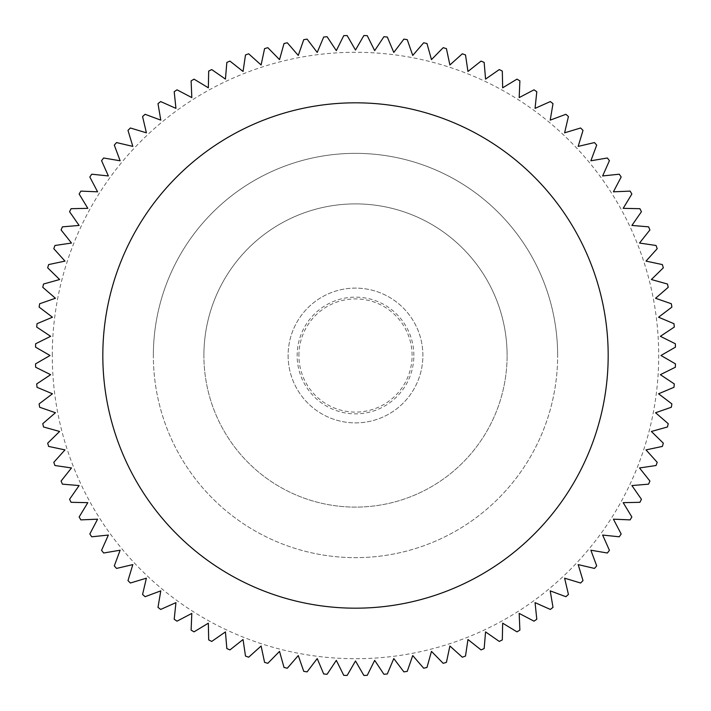 <?xml version="1.0" encoding="UTF-8"?>
<svg xmlns="http://www.w3.org/2000/svg" width="711" height="711" viewBox="0 0 711 711"><rect width="100%" height="100%" fill="white"/><g stroke="black" fill="none" stroke-linecap="round" stroke-linejoin="round"><path stroke-width="0.53" stroke-dasharray="3.56 2.67" d="M203.897 355.5A151.603 151.603 0 0 1 355.5 203.897A151.603 151.603 0 0 1 507.103 355.5A151.603 151.603 0 0 0 355.5 203.897A151.603 151.603 0 0 0 203.897 355.5A151.603 151.603 0 0 0 355.5 507.103A151.603 151.603 0 0 0 507.103 355.5A151.603 151.603 0 0 1 355.5 507.103A151.603 151.603 0 0 1 203.897 355.5M153.354 355.5A202.146 202.146 0 0 1 355.5 153.354A202.146 202.146 0 0 1 557.646 355.5A202.146 202.146 0 0 0 355.5 153.354A202.146 202.146 0 0 0 153.354 355.5A202.146 202.146 0 0 0 355.5 557.646A202.146 202.146 0 0 0 557.646 355.5A202.146 202.146 0 0 1 355.5 557.646A202.146 202.146 0 0 1 153.354 355.5M102.819 355.5A252.681 252.681 0 0 1 355.5 102.819A252.681 252.681 0 0 1 608.181 355.5A252.681 252.681 0 0 1 355.5 608.181A252.681 252.681 0 0 1 102.819 355.5M52.285 355.5A303.215 303.215 0 0 1 355.5 52.285A303.215 303.215 0 0 1 658.715 355.5A303.215 303.215 0 0 1 355.5 658.715A303.215 303.215 0 0 1 52.285 355.5M50.028 355.5L35.55 347.137A320.057 320.057 0 0 1 35.657 343.751L50.632 336.321L36.705 327.069A320.057 320.057 0 0 1 37.025 323.692L52.436 317.213L39.123 307.108A320.057 320.057 0 0 1 39.647 303.757L55.44 298.265L42.784 287.333A320.057 320.057 0 0 1 43.522 284.027L59.626 279.53L47.681 267.834A320.057 320.057 0 0 1 48.624 264.581L64.977 261.106L53.796 248.681A320.057 320.057 0 0 1 54.943 245.491L71.482 243.046L61.093 229.946A320.057 320.057 0 0 1 62.444 226.836L79.099 225.44L69.562 211.709A320.057 320.057 0 0 1 71.1 208.687L87.817 208.341L79.152 194.041A320.057 320.057 0 0 1 80.876 191.117L97.585 191.819L89.835 177.003A320.057 320.057 0 0 1 91.746 174.204L108.365 175.946L101.566 160.677A320.057 320.057 0 0 1 103.646 157.993L120.132 160.784L114.302 145.115A320.057 320.057 0 0 1 116.542 142.573L132.824 146.395L127.989 130.389A320.057 320.057 0 0 1 130.389 127.989L146.395 132.824L142.573 116.542A320.057 320.057 0 0 1 145.115 114.302L160.784 120.132L157.993 103.646A320.057 320.057 0 0 1 160.677 101.566L175.946 108.365L174.204 91.746A320.057 320.057 0 0 1 177.003 89.835L191.819 97.585L191.117 80.876A320.057 320.057 0 0 1 194.041 79.152L208.341 87.817L208.687 71.1A320.057 320.057 0 0 1 211.709 69.562L225.44 79.099L226.836 62.444A320.057 320.057 0 0 1 229.946 61.093L243.046 71.482L245.491 54.943A320.057 320.057 0 0 1 248.681 53.796L261.106 64.977L264.581 48.624A320.057 320.057 0 0 1 267.834 47.681L279.53 59.626L284.027 43.522A320.057 320.057 0 0 1 287.333 42.784L298.265 55.44L303.757 39.647A320.057 320.057 0 0 1 307.108 39.123L317.213 52.436L323.692 37.025A320.057 320.057 0 0 1 327.069 36.705L336.321 50.632L343.751 35.657A320.057 320.057 0 0 1 347.137 35.55L355.5 50.028L363.863 35.55A320.057 320.057 0 0 1 367.249 35.657L374.679 50.632L383.931 36.705A320.057 320.057 0 0 1 387.308 37.025L393.787 52.436L403.892 39.123A320.057 320.057 0 0 1 407.243 39.647L412.736 55.44L423.667 42.784A320.057 320.057 0 0 1 426.973 43.522L431.47 59.626L443.166 47.681A320.057 320.057 0 0 1 446.419 48.624L449.894 64.977L462.319 53.796A320.057 320.057 0 0 1 465.509 54.943L467.954 71.482L481.054 61.093A320.057 320.057 0 0 1 484.164 62.444L485.56 79.099L499.291 69.562A320.057 320.057 0 0 1 502.313 71.1L502.659 87.817L516.959 79.152A320.057 320.057 0 0 1 519.883 80.876L519.181 97.585L533.997 89.835A320.057 320.057 0 0 1 536.796 91.746L535.054 108.365L550.323 101.566A320.057 320.057 0 0 1 553.007 103.646L550.216 120.132L565.885 114.302A320.057 320.057 0 0 1 568.427 116.542L564.605 132.824L580.611 127.989A320.057 320.057 0 0 1 583.011 130.389L578.176 146.395L594.458 142.573A320.057 320.057 0 0 1 596.698 145.115L590.868 160.784L607.354 157.993A320.057 320.057 0 0 1 609.434 160.677L602.635 175.946L619.254 174.204A320.057 320.057 0 0 1 621.165 177.003L613.415 191.819L630.124 191.117A320.057 320.057 0 0 1 631.848 194.041L623.183 208.341L639.9 208.687A320.057 320.057 0 0 1 641.438 211.709L631.901 225.44L648.556 226.836A320.057 320.057 0 0 1 649.907 229.946L639.518 243.046L656.057 245.491A320.057 320.057 0 0 1 657.204 248.681L646.023 261.106L662.376 264.581A320.057 320.057 0 0 1 663.319 267.834L651.374 279.53L667.478 284.027A320.057 320.057 0 0 1 668.216 287.333L655.56 298.265L671.353 303.757A320.057 320.057 0 0 1 671.877 307.108L658.564 317.213L673.975 323.692A320.057 320.057 0 0 1 674.295 327.069L660.368 336.321L675.343 343.751A320.057 320.057 0 0 1 675.45 347.137L660.972 355.5L675.45 363.863A320.057 320.057 0 0 1 675.343 367.249L660.368 374.679L674.295 383.931A320.057 320.057 0 0 1 673.975 387.308L658.564 393.787L671.877 403.892A320.057 320.057 0 0 1 671.353 407.243L655.56 412.736L668.216 423.667A320.057 320.057 0 0 1 667.478 426.973L651.374 431.47L663.319 443.166A320.057 320.057 0 0 1 662.376 446.419L646.023 449.894L657.204 462.319A320.057 320.057 0 0 1 656.057 465.509L639.518 467.954L649.907 481.054A320.057 320.057 0 0 1 648.556 484.164L631.901 485.56L641.438 499.291A320.057 320.057 0 0 1 639.9 502.313L623.183 502.659L631.848 516.959A320.057 320.057 0 0 1 630.124 519.883L613.415 519.181L621.165 533.997A320.057 320.057 0 0 1 619.254 536.796L602.635 535.054L609.434 550.323A320.057 320.057 0 0 1 607.354 553.007L590.868 550.216L596.698 565.885A320.057 320.057 0 0 1 594.458 568.427L578.176 564.605L583.011 580.611A320.057 320.057 0 0 1 580.611 583.011L564.605 578.176L568.427 594.458A320.057 320.057 0 0 1 565.885 596.698L550.216 590.868L553.007 607.354A320.057 320.057 0 0 1 550.323 609.434L535.054 602.635L536.796 619.254A320.057 320.057 0 0 1 533.997 621.165L519.181 613.415L519.883 630.124A320.057 320.057 0 0 1 516.959 631.848L502.659 623.183L502.313 639.9A320.057 320.057 0 0 1 499.291 641.438L485.56 631.901L484.164 648.556A320.057 320.057 0 0 1 481.054 649.907L467.954 639.518L465.509 656.057A320.057 320.057 0 0 1 462.319 657.204L449.894 646.023L446.419 662.376A320.057 320.057 0 0 1 443.166 663.319L431.47 651.374L426.973 667.478A320.057 320.057 0 0 1 423.667 668.216L412.736 655.56L407.243 671.353A320.057 320.057 0 0 1 403.892 671.877L393.787 658.564L387.308 673.975A320.057 320.057 0 0 1 383.931 674.295L374.679 660.368L367.249 675.343A320.057 320.057 0 0 1 363.863 675.45L355.5 660.972L347.137 675.45A320.057 320.057 0 0 1 343.751 675.343L336.321 660.368L327.069 674.295A320.057 320.057 0 0 1 323.692 673.975L317.213 658.564L307.108 671.877A320.057 320.057 0 0 1 303.757 671.353L298.265 655.56L287.333 668.216A320.057 320.057 0 0 1 284.027 667.478L279.53 651.374L267.834 663.319A320.057 320.057 0 0 1 264.581 662.376L261.106 646.023L248.681 657.204A320.057 320.057 0 0 1 245.491 656.057L243.046 639.518L229.946 649.907A320.057 320.057 0 0 1 226.836 648.556L225.44 631.901L211.709 641.438A320.057 320.057 0 0 1 208.687 639.9L208.341 623.183L194.041 631.848A320.057 320.057 0 0 1 191.117 630.124L191.819 613.415L177.003 621.165A320.057 320.057 0 0 1 174.204 619.254L175.946 602.635L160.677 609.434A320.057 320.057 0 0 1 157.993 607.354L160.784 590.868L145.115 596.698A320.057 320.057 0 0 1 142.573 594.458L146.395 578.176L130.389 583.011A320.057 320.057 0 0 1 127.989 580.611L132.824 564.605L116.542 568.427A320.057 320.057 0 0 1 114.302 565.885L120.132 550.216L103.646 553.007A320.057 320.057 0 0 1 101.566 550.323L108.365 535.054L91.746 536.796A320.057 320.057 0 0 1 89.835 533.997L97.585 519.181L80.876 519.883A320.057 320.057 0 0 1 79.152 516.959L87.817 502.659L71.1 502.313A320.057 320.057 0 0 1 69.562 499.291L79.099 485.56L62.444 484.164A320.057 320.057 0 0 1 61.093 481.054L71.482 467.954L54.943 465.509A320.057 320.057 0 0 1 53.796 462.319L64.977 449.894L48.624 446.419A320.057 320.057 0 0 1 47.681 443.166L59.626 431.47L43.522 426.973A320.057 320.057 0 0 1 42.784 423.667L55.44 412.736L39.647 407.243A320.057 320.057 0 0 1 39.123 403.892L52.436 393.787L37.025 387.308A320.057 320.057 0 0 1 36.705 383.931L50.632 374.679L35.657 367.249A320.057 320.057 0 0 1 35.55 363.863L50.028 355.5M288.115 355.5A67.385 67.385 0 0 0 355.5 422.885A67.385 67.385 0 0 0 422.885 355.5A67.385 67.385 0 0 0 355.5 288.115A67.385 67.385 0 0 0 288.115 355.5A67.385 67.385 0 0 0 355.5 422.885A67.385 67.385 0 0 0 422.885 355.5A67.385 67.385 0 0 0 355.5 288.115A67.385 67.385 0 0 0 288.115 355.5A67.385 67.385 0 0 0 355.5 422.885A67.385 67.385 0 0 0 422.885 355.5A67.385 67.385 0 0 0 355.5 288.115A67.385 67.385 0 0 0 288.115 355.5M298.904 355.5A56.596 56.596 0 0 1 355.5 298.904A56.596 56.596 0 0 1 412.096 355.5A56.596 56.596 0 0 1 355.5 412.096A56.596 56.596 0 0 1 298.904 355.5M413.855 355.5A58.355 58.355 0 0 0 355.5 297.145A58.355 58.355 0 0 0 297.145 355.5A58.355 58.355 0 0 0 355.5 413.855A58.355 58.355 0 0 0 413.855 355.5"/><path stroke-width="1.07" d="M102.819 355.5A252.681 252.681 0 0 1 355.5 102.819A252.681 252.681 0 0 1 608.181 355.5A252.681 252.681 0 0 1 355.5 608.181A252.681 252.681 0 0 1 102.819 355.5M660.368 374.679L675.343 367.249A320.057 320.057 0 0 0 675.45 363.863L660.972 355.5L675.45 347.137A320.057 320.057 0 0 0 675.343 343.751L660.368 336.321L674.295 327.069A320.057 320.057 0 0 0 673.975 323.692L658.564 317.213L671.877 307.108A320.057 320.057 0 0 0 671.353 303.757L655.56 298.265L668.216 287.333A320.057 320.057 0 0 0 667.478 284.027L651.374 279.53L663.319 267.834A320.057 320.057 0 0 0 662.376 264.581L646.023 261.106L657.204 248.681A320.057 320.057 0 0 0 656.057 245.491L639.518 243.046L649.907 229.946A320.057 320.057 0 0 0 648.556 226.836L631.901 225.44L641.438 211.709A320.057 320.057 0 0 0 639.9 208.687L623.183 208.341L631.848 194.041A320.057 320.057 0 0 0 630.124 191.117L613.415 191.819L621.165 177.003A320.057 320.057 0 0 0 619.254 174.204L602.635 175.946L609.434 160.677A320.057 320.057 0 0 0 607.354 157.993L590.868 160.784L596.698 145.115A320.057 320.057 0 0 0 594.458 142.573L578.176 146.395L583.011 130.389A320.057 320.057 0 0 0 580.611 127.989L564.605 132.824L568.427 116.542A320.057 320.057 0 0 0 565.885 114.302L550.216 120.132L553.007 103.646A320.057 320.057 0 0 0 550.323 101.566L535.054 108.365L536.796 91.746A320.057 320.057 0 0 0 533.997 89.835L519.181 97.585L519.883 80.876A320.057 320.057 0 0 0 516.959 79.152L502.659 87.817L502.313 71.1A320.057 320.057 0 0 0 499.291 69.562L485.56 79.099L484.164 62.444A320.057 320.057 0 0 0 481.054 61.093L467.954 71.482L465.509 54.943A320.057 320.057 0 0 0 462.319 53.796L449.894 64.977L446.419 48.624A320.057 320.057 0 0 0 443.166 47.681L431.47 59.626L426.973 43.522A320.057 320.057 0 0 0 423.667 42.784L412.736 55.44L407.243 39.647A320.057 320.057 0 0 0 403.892 39.123L393.787 52.436L387.308 37.025A320.057 320.057 0 0 0 383.931 36.705L374.679 50.632L367.249 35.657A320.057 320.057 0 0 0 363.863 35.55L355.5 50.028L347.137 35.55A320.057 320.057 0 0 0 343.751 35.657L336.321 50.632L327.069 36.705A320.057 320.057 0 0 0 323.692 37.025L317.213 52.436L307.108 39.123A320.057 320.057 0 0 0 303.757 39.647L298.265 55.44L287.333 42.784A320.057 320.057 0 0 0 284.027 43.522L279.53 59.626L267.834 47.681A320.057 320.057 0 0 0 264.581 48.624L261.106 64.977L248.681 53.796A320.057 320.057 0 0 0 245.491 54.943L243.046 71.482L229.946 61.093A320.057 320.057 0 0 0 226.836 62.444L225.44 79.099L211.709 69.562A320.057 320.057 0 0 0 208.687 71.1L208.341 87.817L194.041 79.152A320.057 320.057 0 0 0 191.117 80.876L191.819 97.585L177.003 89.835A320.057 320.057 0 0 0 174.204 91.746L175.946 108.365L160.677 101.566A320.057 320.057 0 0 0 157.993 103.646L160.784 120.132L145.115 114.302A320.057 320.057 0 0 0 142.573 116.542L146.395 132.824L130.389 127.989A320.057 320.057 0 0 0 127.989 130.389L132.824 146.395L116.542 142.573A320.057 320.057 0 0 0 114.302 145.115L120.132 160.784L103.646 157.993A320.057 320.057 0 0 0 101.566 160.677L108.365 175.946L91.746 174.204A320.057 320.057 0 0 0 89.835 177.003L97.585 191.819L80.876 191.117A320.057 320.057 0 0 0 79.152 194.041L87.817 208.341L71.1 208.687A320.057 320.057 0 0 0 69.562 211.709L79.099 225.44L62.444 226.836A320.057 320.057 0 0 0 61.093 229.946L71.482 243.046L54.943 245.491A320.057 320.057 0 0 0 53.796 248.681L64.977 261.106L48.624 264.581A320.057 320.057 0 0 0 47.681 267.834L59.626 279.53L43.522 284.027A320.057 320.057 0 0 0 42.784 287.333L55.44 298.265L39.647 303.757A320.057 320.057 0 0 0 39.123 307.108L52.436 317.213L37.025 323.692A320.057 320.057 0 0 0 36.705 327.069L50.632 336.321L35.657 343.751A320.057 320.057 0 0 0 35.55 347.137L50.028 355.5L35.55 363.863A320.057 320.057 0 0 0 35.657 367.249L50.632 374.679L36.705 383.931A320.057 320.057 0 0 0 37.025 387.308L52.436 393.787L39.123 403.892A320.057 320.057 0 0 0 39.647 407.243L55.44 412.736L42.784 423.667A320.057 320.057 0 0 0 43.522 426.973L59.626 431.47L47.681 443.166A320.057 320.057 0 0 0 48.624 446.419L64.977 449.894L53.796 462.319A320.057 320.057 0 0 0 54.943 465.509L71.482 467.954L61.093 481.054A320.057 320.057 0 0 0 62.444 484.164L79.099 485.56L69.562 499.291A320.057 320.057 0 0 0 71.1 502.313L87.817 502.659L79.152 516.959A320.057 320.057 0 0 0 80.876 519.883L97.585 519.181L89.835 533.997A320.057 320.057 0 0 0 91.746 536.796L108.365 535.054L101.566 550.323A320.057 320.057 0 0 0 103.646 553.007L120.132 550.216L114.302 565.885A320.057 320.057 0 0 0 116.542 568.427L132.824 564.605L127.989 580.611A320.057 320.057 0 0 0 130.389 583.011L146.395 578.176L142.573 594.458A320.057 320.057 0 0 0 145.115 596.698L160.784 590.868L157.993 607.354A320.057 320.057 0 0 0 160.677 609.434L175.946 602.635L174.204 619.254A320.057 320.057 0 0 0 177.003 621.165L191.819 613.415L191.117 630.124A320.057 320.057 0 0 0 194.041 631.848L208.341 623.183L208.687 639.9A320.057 320.057 0 0 0 211.709 641.438L225.44 631.901L226.836 648.556A320.057 320.057 0 0 0 229.946 649.907L243.046 639.518L245.491 656.057A320.057 320.057 0 0 0 248.681 657.204L261.106 646.023L264.581 662.376A320.057 320.057 0 0 0 267.834 663.319L279.53 651.374L284.027 667.478A320.057 320.057 0 0 0 287.333 668.216L298.265 655.56L303.757 671.353A320.057 320.057 0 0 0 307.108 671.877L317.213 658.564L323.692 673.975A320.057 320.057 0 0 0 327.069 674.295L336.321 660.368L343.751 675.343A320.057 320.057 0 0 0 347.137 675.45L355.5 660.972L363.863 675.45A320.057 320.057 0 0 0 367.249 675.343L374.679 660.368L383.931 674.295A320.057 320.057 0 0 0 387.308 673.975L393.787 658.564L403.892 671.877A320.057 320.057 0 0 0 407.243 671.353L412.736 655.56L423.667 668.216A320.057 320.057 0 0 0 426.973 667.478L431.47 651.374L443.166 663.319A320.057 320.057 0 0 0 446.419 662.376L449.894 646.023L462.319 657.204A320.057 320.057 0 0 0 465.509 656.057L467.954 639.518L481.054 649.907A320.057 320.057 0 0 0 484.164 648.556L485.56 631.901L499.291 641.438A320.057 320.057 0 0 0 502.313 639.9L502.659 623.183L516.959 631.848A320.057 320.057 0 0 0 519.883 630.124L519.181 613.415L533.997 621.165A320.057 320.057 0 0 0 536.796 619.254L535.054 602.635L550.323 609.434A320.057 320.057 0 0 0 553.007 607.354L550.216 590.868L565.885 596.698A320.057 320.057 0 0 0 568.427 594.458L564.605 578.176L580.611 583.011A320.057 320.057 0 0 0 583.011 580.611L578.176 564.605L594.458 568.427A320.057 320.057 0 0 0 596.698 565.885L590.868 550.216L607.354 553.007A320.057 320.057 0 0 0 609.434 550.323L602.635 535.054L619.254 536.796A320.057 320.057 0 0 0 621.165 533.997L613.415 519.181L630.124 519.883A320.057 320.057 0 0 0 631.848 516.959L623.183 502.659L639.9 502.313A320.057 320.057 0 0 0 641.438 499.291L631.901 485.56L648.556 484.164A320.057 320.057 0 0 0 649.907 481.054L639.518 467.954L656.057 465.509A320.057 320.057 0 0 0 657.204 462.319L646.023 449.894L662.376 446.419A320.057 320.057 0 0 0 663.319 443.166L651.374 431.47L667.478 426.973A320.057 320.057 0 0 0 668.216 423.667L655.56 412.736L671.353 407.243A320.057 320.057 0 0 0 671.877 403.892L658.564 393.787L673.975 387.308A320.057 320.057 0 0 0 674.295 383.931L660.368 374.679"/></g></svg>
